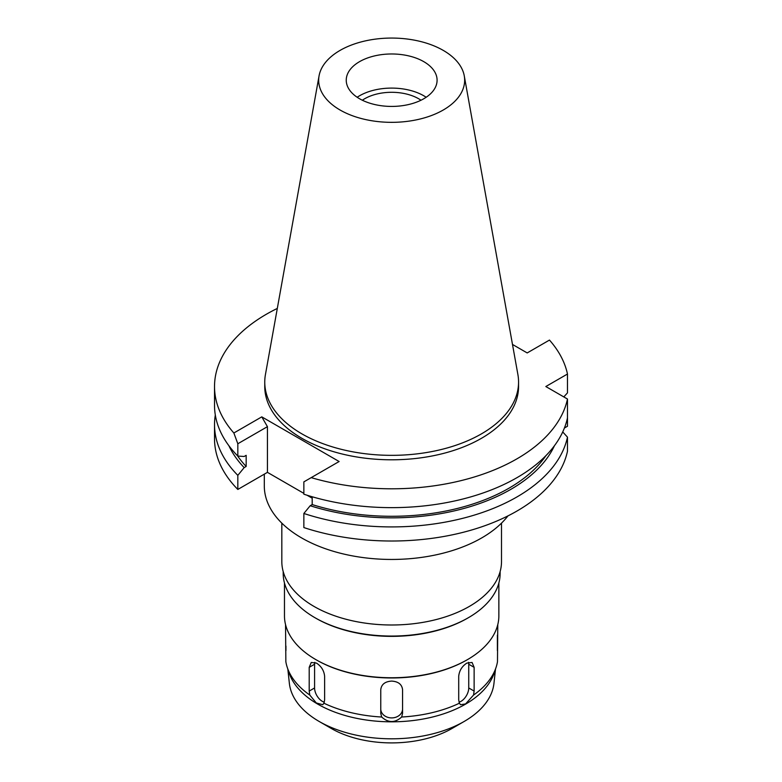 <?xml version="1.0" encoding="UTF-8"?>
<svg xmlns="http://www.w3.org/2000/svg" width="782" height="782" viewBox="0 0 782 782"><rect width="100%" height="100%" fill="white"/><g stroke="black" fill="none" stroke-linecap="round" stroke-linejoin="round"><path stroke-width="1.17" d="M359.544 61.661A45.424 26.226 0 0 0 346.24 80.204A45.424 26.226 0 0 0 374.285 104.426A45.424 26.226 0 0 0 423.785 98.747A45.424 26.226 0 0 0 437.089 80.204A45.424 26.226 0 0 0 409.045 55.972A45.424 26.226 0 0 0 359.544 61.661M357.169 97.261A45.424 26.226 180 0 1 359.544 95.775A45.424 26.226 180 0 1 426.161 97.261M420.99 100.233A38.152 22.023 0 0 0 364.686 98.747A38.152 22.023 0 0 0 362.34 100.233M287.835 669.138L289.36 683.292A102.501 59.178 0 0 0 319.183 721.473L331.285 728.462A85.394 49.295 0 0 0 452.045 728.462L464.146 721.473L452.045 728.462M319.183 721.473A102.501 59.178 0 0 0 464.146 721.473L464.146 721.473A102.501 59.178 180 0 0 493.97 683.292L495.495 669.138M496.023 667.545L494.214 672.95A104.446 60.302 180 0 1 465.515 704.162A104.446 60.302 0 0 1 361.059 719.176A104.446 60.302 0 0 1 289.115 672.95L287.307 667.545A106.284 61.358 0 0 0 309.78 695.042L316.309 702.969L322.79 704.709L323.904 703.194A106.284 61.358 0 0 0 381.675 717.016C388.371 723.018 395.027 723.018 401.655 717.016A106.284 61.358 0 0 0 459.425 703.194L460.53 704.709L465.583 703.937L473.55 695.042A106.284 61.358 0 0 0 496.023 667.545A106.284 61.358 0 0 0 497.479 661.689L497.782 624.613M285.547 624.613L285.85 661.689A106.284 61.358 0 0 0 287.307 667.545M285.938 646.069L285.938 650.585M497.391 650.585L497.391 635.14M466.815 659.998L466.815 659.998A106.284 61.358 180 0 1 316.505 659.998L315.869 659.627A107.193 61.886 0 0 0 467.46 659.627L466.815 659.998L467.46 659.627A107.193 61.886 0 0 0 498.857 615.864L498.857 583.001M473.55 695.042L474.127 691.073L474.127 667.339L472.074 662.462L466.815 663.116C462.006 666.264 459.308 670.633 458.711 676.235L458.711 699.968L459.425 703.194M468.545 662.325A10.899 6.295 -60 0 1 468.741 664.231L468.741 687.964A10.899 6.295 -60 0 1 461.038 701.317A10.899 6.295 -60 0 1 459.014 702.168M323.904 703.194L324.618 699.968L324.618 676.235C324.031 670.653 321.324 666.274 316.514 663.116L311.256 662.462L309.203 667.339L309.203 691.073L309.78 695.042M401.655 717.016L402.564 713.399L402.564 689.665C401.928 684.367 398.292 681.513 391.665 681.093C385.047 681.503 381.411 684.358 380.766 689.665L380.766 713.399L381.675 717.016M284.472 583.001L284.472 615.864A107.193 61.886 0 0 0 315.869 659.627M467.46 618.239L467.46 618.239A107.193 61.886 180 0 1 315.869 618.239L314.97 617.721A108.463 62.619 0 0 0 468.359 617.721L467.46 618.239L468.359 617.721A108.463 62.619 0 0 0 500.128 573.441L500.128 571.603M283.201 571.603L283.201 573.441A108.463 62.619 0 0 0 314.97 617.721M281.823 523.129L281.823 561.574A109.842 63.42 0 0 0 349.632 620.165A109.842 63.42 0 0 0 469.337 606.421A109.842 63.42 0 0 0 501.506 561.574L501.506 523.129M264.306 474.156L264.306 485.925A127.358 73.528 0 0 0 342.927 553.851A127.358 73.528 0 0 0 481.722 537.918A127.358 73.528 0 0 0 507.968 515.885M564.409 428.018L567.478 426.249L567.478 412.153M233.857 432.993L237.826 443.756L237.826 456.072L244.17 456.483L246.164 455.329L246.164 466.453L244.17 467.607L237.826 475.348A177.143 102.266 180 0 1 214.522 424.646L214.522 438.751A177.143 102.266 0 0 0 237.826 489.444L267.434 472.348L267.434 426.659L261.784 416.865L233.857 432.993A177.143 102.266 180 0 1 214.522 386.533A177.143 102.266 180 0 1 266.408 314.217A177.143 102.266 180 0 1 277.307 308.431M312.194 498.193L307.082 495.241M303.856 493.374L267.434 472.348M567.478 437.148A177.143 102.266 180 0 1 516.922 496.961A177.143 102.266 180 0 1 303.856 513.471L303.856 527.567A177.143 102.266 0 0 0 516.922 511.066A177.143 102.266 0 0 0 567.478 451.243L567.478 437.148L562.727 431.938M567.478 399.035L567.478 417.881A177.143 102.266 0 0 1 516.922 477.694A177.143 102.266 0 0 1 303.856 494.195L303.856 481.878L311.197 477.636A177.143 102.266 180 0 0 516.922 458.848A177.143 102.266 180 0 0 567.478 399.035L545.826 386.533L567.478 374.031L567.478 392.877L563.802 396.914M303.856 513.471L310.2 505.729L312.194 504.576L312.194 496.775M311.197 477.636L339.124 461.517L261.784 416.865M237.826 475.348L237.826 489.444M237.826 443.756L267.434 426.659M214.522 424.646A177.143 102.266 180 0 1 215.314 415.017M567.478 374.031A177.143 102.266 180 0 0 549.472 340.072L527.195 352.936L512.493 344.442M264.756 382.085L264.756 386.533A126.909 73.264 0 0 0 343.103 454.225A126.909 73.264 0 0 0 481.399 438.34A126.909 73.264 0 0 0 518.564 386.533L518.564 382.085A126.909 73.264 180 0 1 481.399 433.893A126.909 73.264 180 0 1 343.103 449.767A126.909 73.264 180 0 1 264.756 382.085A126.909 73.264 180 0 1 265.44 374.529L319.066 75.854A72.99 42.14 180 0 1 340.053 50.41A72.99 42.14 180 0 1 416.073 40.488A72.99 42.14 180 0 1 464.264 75.854A72.99 42.14 180 0 1 443.277 109.998A72.99 42.14 180 0 1 360.287 118.248A72.99 42.14 180 0 1 319.066 75.854M312.194 504.576A165.784 95.717 0 0 0 508.887 488.251A165.784 95.717 0 0 0 545.895 455.681M554.438 445.72A168.501 97.281 180 0 1 510.812 489.366A168.501 97.281 180 0 1 310.2 505.729M214.522 386.533L214.522 405.379A177.143 102.266 0 0 0 237.826 456.072M237.435 455.681A165.784 95.717 0 0 0 246.164 466.453M244.17 467.607A168.501 97.281 180 0 1 228.891 445.72M464.264 75.854L517.889 374.529A126.909 73.264 180 0 1 518.564 382.085M380.766 713.399L380.766 689.665M402.564 689.665L402.564 709A10.899 8.905 0 0 1 391.665 717.905A10.899 8.905 0 0 1 380.766 709M402.564 709L402.564 713.399M324.315 702.168A10.899 6.295 60 0 1 322.292 701.317A10.899 6.295 60 0 1 314.579 687.964L314.579 664.231A10.899 6.295 60 0 1 314.784 662.325M468.741 687.964L474.127 691.073M474.127 667.339L468.741 664.231M309.203 691.073L314.579 687.964M314.579 664.231L309.203 667.339"/></g></svg>
